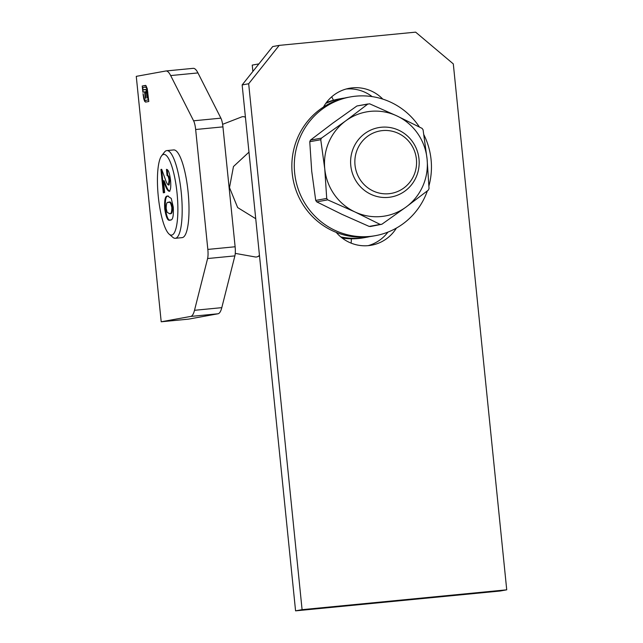 <?xml version="1.0" encoding="UTF-8"?>
<svg xmlns="http://www.w3.org/2000/svg" width="643" height="643" viewBox="0 0 643 643"><rect width="100%" height="100%" fill="white"/><g stroke="black" fill="none" stroke-linecap="round" stroke-linejoin="round"><path stroke-width="0.96" d="M136.268 76.356L165.798 71.003A35.244 8.263 84.5 0 1 165.95 70.979A35.244 8.263 84.5 0 1 170.668 75.569L193.599 120.804A10.577 2.476 84.5 0 1 195.657 129.508L207.834 249.42A10.577 2.476 84.5 0 1 207.593 258.542L194.507 310.304A35.244 8.263 84.5 0 1 190.722 316.428L161.2 321.781L136.268 76.356M147.279 88.758L148.79 101.506L145.559 102.092L144.651 101.313L143.807 98.95L143.019 93.693L144.321 98.974L145.39 100.437L148.244 99.922L146.7 88.509L145.639 87.054L142.786 87.569L143.011 89.827L145.937 89.682L146.95 92.624L147.569 97.832L147.07 97.921L146.572 93.548L145.591 91.692L145.133 91.78L145.784 98.154L145.294 98.242L144.643 91.869L142.867 92.214L142.232 85.985L145.953 85.607L147.279 88.758M147.408 97.857L146.644 92.479L145.591 91.692M145.511 85.39L145.953 85.607M193.077 68.359A35.244 8.263 84.5 0 1 193.238 68.335A35.244 8.263 84.5 0 1 197.948 72.924L220.887 118.151A10.577 2.476 84.5 0 1 222.944 126.864L235.121 246.767A10.577 2.476 84.5 0 1 234.88 255.89L221.795 307.651A35.244 8.263 84.5 0 1 218.009 313.784L188.487 319.137L161.2 321.781M145.897 102.06L144.651 101.313M144.988 101.281L143.807 98.95M144.145 98.918L143.172 95.228M143.51 95.196L143.019 93.693M148.244 99.922L145.39 100.437M148.581 99.89L147.472 92.327M147.81 92.295L146.7 88.509M147.038 88.477L145.639 87.054M145.463 89.409L143.011 89.827M145.631 98.178L144.643 91.869M143.204 92.15L142.232 85.985M142.577 85.953L145.623 85.398M331.724 96.804L333.46 100.22M351.295 238.794A10.577 2.476 84.5 0 1 351.118 243.126M252.876 71.453L252.233 65.104L258.888 63.898M259.45 255.287A70.497 16.525 84.5 0 1 257.385 256.75A70.497 16.525 84.5 0 1 255.223 256.959L235.258 253.382M222.607 124.324L241.639 116.93A70.497 16.525 84.5 0 1 243.801 116.721A70.497 16.525 84.5 0 1 245.441 117.323M248.978 152.134L233.473 166.529L229.495 187.595L237.653 207.568L255.737 218.708M388.452 197.369A35.244 34.256 -100.3 0 1 350.957 167.019A35.244 34.256 -100.3 0 1 378.606 127.619A35.244 34.256 -100.3 0 1 418.601 156.193A35.244 34.256 -100.3 0 1 391.177 196.991A35.244 34.256 -100.3 0 1 388.452 197.369M388.919 193.712A31.724 30.832 79.7 0 0 410.692 143.799A31.724 30.832 79.7 0 0 357.524 148.959A31.724 30.832 79.7 0 0 388.919 193.712M169.061 180.241C168.57 177.002 167.919 175.475 167.1 175.652L166.465 169.358C168.257 169.374 169.623 173.031 170.556 180.329C171.086 186.767 170.628 190.424 169.181 191.301C167.719 190.85 166.264 188.503 164.817 184.252L163.467 180.771L164.664 192.57L163.306 192.82L160.935 169.447L161.674 169.31L165.299 179.228C166.32 182.483 167.373 184.412 168.442 185.023L169.061 180.241L169.744 180.177C169.254 176.938 168.603 175.41 167.783 175.587L167.1 175.652M158.282 196.477A40.533 9.5 -95.5 0 0 169.173 234.156A40.533 9.5 -95.5 0 0 177.114 193.856A40.533 9.5 -95.5 0 0 161.586 155.839A40.533 9.5 -95.5 0 0 158.282 196.477M170.21 219.946C167.96 221.481 166.135 217.8 164.729 208.895C164.262 199.764 165.259 195.512 167.719 196.139L171.263 198.43L173.28 207.159C173.723 216.345 172.694 220.605 170.21 219.946L169.881 219.994M161.586 155.839L164.463 152.126A44.062 10.328 84.5 0 1 166.818 150.591L173.642 149.932A44.062 10.328 84.5 0 1 188.174 192.787A44.062 10.328 84.5 0 1 182.146 237.637L175.322 238.304A44.062 10.328 84.5 0 1 172.718 237.243L169.173 234.156M166.818 150.591A44.062 10.328 84.5 0 1 181.35 193.447A44.062 10.328 84.5 0 1 175.322 238.304M167.783 175.587L167.172 169.567M169.865 191.228C168.402 190.778 166.947 188.431 165.5 184.187L164.15 180.707L163.467 180.771M163.981 192.699L161.618 169.382L160.935 169.447M169.744 180.177L169.125 184.959L168.442 185.023M170.893 219.882C168.643 221.417 166.818 217.728 165.412 208.822L164.729 208.895M165.412 208.822C164.946 199.7 165.942 195.448 168.402 196.075M170.258 213.589L169.318 213.685L170.258 213.589C171.713 214.256 172.469 212.23 172.517 207.512C171.512 202.81 170.347 201.098 169.021 202.368M169.575 213.653C171.03 214.32 171.785 212.294 171.834 207.576C170.829 202.875 169.664 201.163 168.337 202.432C166.907 201.806 166.191 203.863 166.191 208.597L167.14 212.335L169.575 213.653M172.517 207.512L171.834 207.576M169.398 202.32L168.337 202.432M427.386 190.85A70.497 68.52 -100.3 0 1 375.448 235.659L372.996 236.102A70.497 68.52 -100.3 0 1 293.007 178.955A70.497 68.52 -100.3 0 1 347.855 97.374L350.306 96.932A70.497 68.52 -100.3 0 1 355.748 96.177A70.497 68.52 -100.3 0 1 419.397 126.984M423.89 134.765A70.497 68.52 -100.3 0 1 428.937 185.883M375.448 235.659A70.497 68.52 -100.3 0 1 295.45 178.513A70.497 68.52 -100.3 0 1 350.306 96.932M369.725 236.616A70.497 68.52 -100.3 0 1 366.478 237.283L364.026 237.733A70.497 68.52 -100.3 0 1 342.197 238.055M326.395 102.55A70.497 68.52 -100.3 0 1 338.885 98.998L341.337 98.556A70.497 68.52 -100.3 0 1 344.608 98.041M366.478 237.283A70.497 68.52 -100.3 0 1 340.782 236.913M325.768 103.402A70.497 68.52 -100.3 0 1 341.337 98.556M341.923 214.32L369.162 226.416L380.166 224.423L354.968 211.957L327.729 199.869L316.726 201.862L341.923 214.32M356.929 105.974L369.637 103.812L396.876 115.901A52.871 51.392 79.7 0 0 345.717 120.868L367.925 103.981L356.929 105.974L332.672 123.231L310.456 140.118L321.452 138.124L345.717 120.868A52.871 51.392 79.7 0 0 324.763 168.892L320.761 139.724L309.757 141.717L311.718 171.255L315.721 200.423L326.716 198.43L324.763 168.892A52.871 51.392 79.7 0 0 354.968 211.957A52.871 51.392 79.7 0 0 406.127 206.998L381.87 224.254L380.166 224.423M396.876 115.901L422.065 128.367L423.078 129.806L427.081 158.966L429.042 188.503L428.342 190.111L406.127 206.998A52.871 51.392 79.7 0 0 427.081 158.966A52.871 51.392 79.7 0 0 396.876 115.901M309.757 141.717L310.456 140.118M370.866 226.248L369.162 226.416M316.726 201.862L315.721 200.423M321.452 138.124L320.761 139.724M370.207 226.545L381.87 224.254M326.716 198.43L327.729 199.869M415.643 32.15L279.215 45.38L248.672 83.751L302.089 609.668L506.732 589.824L453.307 63.906L415.643 32.15M382.826 99.118A38.773 37.688 79.7 0 0 349.422 88.268A38.773 37.688 79.7 0 0 323.501 107.011M336.233 232.396A38.773 37.688 79.7 0 0 371.437 245.208A38.773 37.688 79.7 0 0 396.418 228.072M248.672 83.751L242.146 84.932L295.571 610.85L500.206 591.005L506.732 589.824M242.146 84.932L272.696 46.561L279.215 45.38M372.128 96.603A38.773 37.688 79.7 0 0 346.183 89.007M368.15 245.65A38.773 37.688 79.7 0 0 387.938 232.107M302.089 609.668L295.571 610.85M197.948 72.924L170.668 75.569M220.887 118.151L193.599 120.804M222.944 126.864L195.657 129.508M235.121 246.767L207.834 249.42M234.88 255.89L207.593 258.542M221.795 307.651L194.507 310.304M218.009 313.784L190.722 316.428M165.5 184.187L164.817 184.252M193.238 68.335L165.95 70.979M245.409 117.002L243.801 116.721M259.515 255.922L257.385 256.75"/></g></svg>
